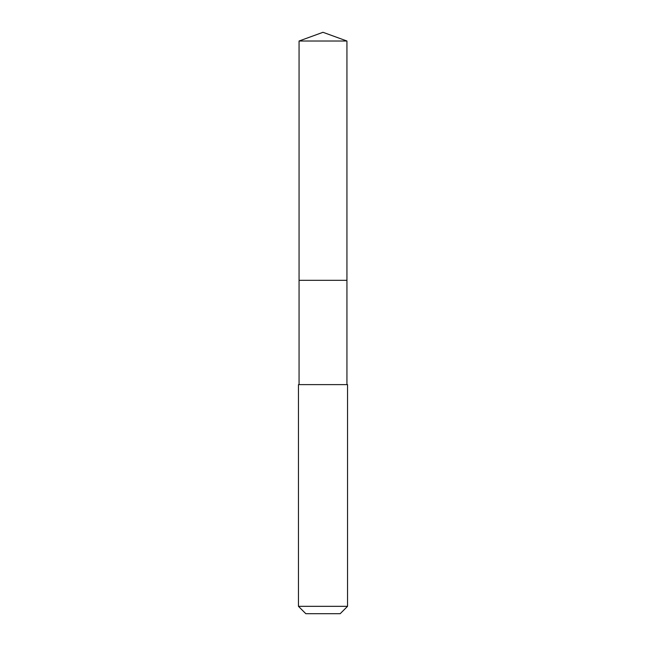 <?xml version="1.0" encoding="UTF-8"?>
<svg xmlns="http://www.w3.org/2000/svg" width="646" height="646" viewBox="0 0 646 646"><rect width="100%" height="100%" fill="white"/><g stroke="black" fill="none" stroke-linecap="round" stroke-linejoin="round"><path stroke-width="0.97" d="M346.934 384.62L346.934 41.013L299.066 41.013L299.066 280.316L346.934 280.316L299.066 280.316L299.066 41.013L323 32.3L299.066 41.013M323 384.62L298.46 384.62L298.46 606.336L347.54 606.336L347.54 384.62L323 384.62M298.46 606.336L305.816 613.7L340.184 613.7L347.54 606.336M323 32.3L346.934 41.013M299.066 384.62L299.066 280.316"/></g></svg>
